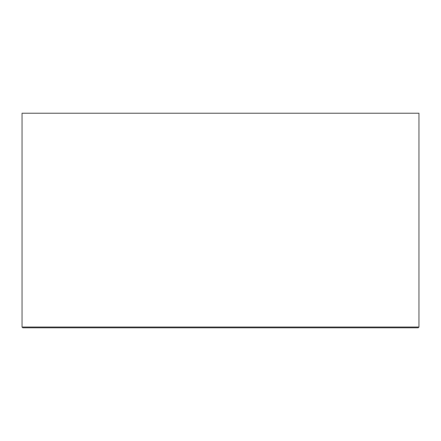 <?xml version="1.0" encoding="UTF-8"?>
<svg xmlns="http://www.w3.org/2000/svg" width="441" height="441" viewBox="0 0 441 441"><rect width="100%" height="100%" fill="white"/><g stroke="black" fill="none" stroke-linecap="round" stroke-linejoin="round"><path stroke-width="0.66" d="M418.95 327.057L418.233 327.768L22.767 327.768L22.05 327.057L418.95 327.057L418.95 113.232L22.05 113.232L22.05 327.057"/></g></svg>
